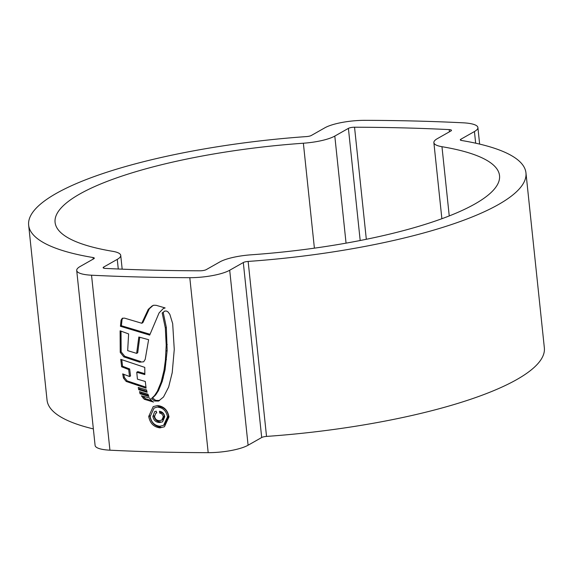 <?xml version="1.0" encoding="UTF-8"?>
<svg xmlns="http://www.w3.org/2000/svg" width="573" height="573" viewBox="0 0 573 573"><rect width="100%" height="100%" fill="white"/><g stroke="black" fill="none" stroke-linecap="round" stroke-linejoin="round"><path stroke-width="0.86" d="M441.969 146.702A223.449 53.303 174 0 1 499.534 175.653A223.449 53.303 174 0 1 474.902 203.974A223.449 53.303 174 0 1 251.239 254.799A31.4 7.492 -6 0 0 219.81 261.94L206.208 269.647A4.835 1.153 174 0 1 200.063 270.793A696.926 166.242 174 0 1 105.418 268.415A4.835 1.153 174 0 1 103.133 267.684A4.835 1.153 174 0 1 103.67 267.068L117.272 259.361A31.4 7.492 -6 0 0 120.731 255.379A31.4 7.492 -6 0 0 112.637 251.311A223.449 53.303 174 0 1 55.08 222.367A223.449 53.303 174 0 1 303.368 143.221A31.4 7.492 -6 0 0 334.804 136.073L348.405 128.366A4.835 1.153 174 0 1 354.544 127.22A696.926 166.242 174 0 1 449.189 129.605A4.835 1.153 174 0 1 451.474 130.336A4.835 1.153 174 0 1 450.944 130.945L437.342 138.652A31.4 7.492 -6 0 0 433.876 142.634A31.4 7.492 -6 0 0 441.969 146.702L449.246 215.935M525.957 172.874L544.35 347.854A250.021 59.642 174 0 1 516.796 379.548A250.021 59.642 174 0 1 266.531 436.418A4.835 1.153 -6 0 0 261.696 437.514L248.095 445.221A31.4 7.492 174 0 1 208.185 452.663A723.498 172.58 174 0 1 109.93 450.192A31.4 7.492 174 0 1 95.097 445.443L76.71 270.463A31.4 7.492 174 0 1 80.17 266.481L93.771 258.774A4.835 1.153 -6 0 0 94.301 258.158A4.835 1.153 -6 0 0 93.055 257.535A250.021 59.642 174 0 1 28.65 225.146A250.021 59.642 174 0 1 306.469 136.582A4.835 1.153 -6 0 0 311.304 135.486L324.905 127.779A31.4 7.492 174 0 1 364.815 120.337A723.498 172.58 174 0 1 463.07 122.808A31.4 7.492 174 0 1 477.903 127.557A31.4 7.492 174 0 1 474.437 131.539L460.835 139.246A4.835 1.153 -6 0 0 460.305 139.855A4.835 1.153 -6 0 0 461.552 140.485A250.021 59.642 174 0 1 525.957 172.874A250.021 59.642 174 0 1 498.403 204.568A250.021 59.642 174 0 1 248.145 261.431A4.835 1.153 -6 0 0 243.303 262.534L229.701 270.241A31.4 7.492 174 0 1 189.799 277.683A723.498 172.58 174 0 1 91.537 275.212A31.4 7.492 174 0 1 76.71 270.463M93.363 428.905A250.021 59.642 174 0 1 47.043 400.126L28.65 225.146M164.823 311.046L162.188 312.987L165.325 327.964L166.206 345.139L165.404 360.188L164.021 370.294L161.178 381.99L157.346 391.295L154.567 395.556L151.501 398.543L154.567 401L158.477 401.093L163.52 396.996L168.648 387.033L172.215 372.658L174.264 349.444L172.674 323.602L169.83 314.326L168.039 311.941L166.643 311.075L164.823 311.046M120.43 326.281L149.696 335.098L159.072 312.93L163.269 308.561L165.146 307.945L156.228 305.33L153.872 305.23L152.117 305.946L148.257 309.37L141.782 323.258L124.477 318.122L122.25 318.33L121.061 320.171L120.43 326.281L121.39 325.736L149.911 334.238M164.279 307.988L163.269 308.561M120.237 352.395L120.115 330.814L128.617 333.916L127.672 350.647L136.646 353.369L138.824 337.01L148.615 339.689L145.205 359.357L143.68 361.799L139.654 362.165L123.818 356.864L120.237 352.395L121.161 351.872L124.785 356.313L123.818 356.864M128.667 369.542L121.619 366.784L120.767 359.343L144.776 367.379L144.84 374.592L136.761 372.235L137.434 379.168L145.284 381.46L146.086 388.15L126.189 381.446L123.446 378.022L122.701 373.875L129.534 376.54L128.667 369.542L129.67 368.969L130.537 375.967L129.534 376.54M147.125 392.269L138.723 389.712L138.243 387.477L146.53 389.891L147.125 392.269M148.887 396.452L140.048 393.787L139.533 391.645L147.963 394.195L148.887 396.452M149.56 397.991L141.388 395.814L144.281 399.274L153.514 402.06L151.866 401L149.56 397.991M157.625 405.534L153.206 406.608L148.708 416.435C149.968 423.232 153.729 427.043 159.974 427.873L164.43 426.778L168.992 416.908C167.696 410.146 163.907 406.35 157.625 405.534M148.708 416.435L149.804 415.819C151.071 422.609 154.825 426.419 161.07 427.25L159.974 427.873M163.613 425.324L164.702 424.715L168.562 416.277C167.466 410.497 164.25 407.245 158.9 406.522L154.051 408.062M157.804 407.145C163.162 407.84 166.392 411.085 167.495 416.879L163.606 425.316L159.817 426.262C154.481 425.538 151.272 422.287 150.183 416.492L154.058 408.069L158.9 406.522M158.477 401.093L159.573 400.47L155.663 400.377L152.604 397.92L155.663 394.933L158.442 390.679L162.252 381.382L165.074 369.7L167.144 350.497L166.335 327.391L163.212 312.407L162.188 312.987M163.212 312.407L164.558 311.16M152.604 397.92L151.501 398.543M121.39 325.736L122.035 319.619L122.787 318.101M153.199 305.33L149.352 308.754L142.878 322.635L141.782 323.258M139.733 337.268L137.721 352.76L136.646 353.369M139.654 362.165L140.736 361.549L124.785 356.313M121.025 331.173L121.161 351.872M136.761 372.235L137.821 371.633L144.804 373.653M145.943 387.176L127.149 380.902L124.384 377.492L123.446 378.022M123.797 374.327L124.384 377.492M121.784 359.765L122.55 366.262L129.67 368.969M122.55 366.262L121.619 366.784M139.483 387.857L139.783 389.11L146.838 391.244M139.783 389.11L138.723 389.712M140.829 392.054L141.116 393.178L148.421 395.377M141.116 393.178L140.048 393.787M144.281 399.274L145.37 398.658L143.178 396.301M145.37 398.658L151.301 400.455M159.545 422.494C155.885 422.351 153.657 420.324 152.876 416.428L154.66 411.593L156.25 411.135L156.45 413.026L155.734 413.319L154.588 416.399C155.147 419.178 156.744 420.582 159.387 420.611L161.779 420.131L163.269 416.807C162.897 414.666 161.693 413.427 159.666 413.097L159.466 411.213C162.417 411.743 164.179 413.577 164.752 416.721L162.567 421.85L159.545 422.494L160.641 421.871C156.973 421.714 154.753 419.694 153.972 415.805L152.876 416.428M160.655 411.507L160.762 412.474C162.782 412.811 163.978 414.05 164.358 416.191L162.868 419.515L161.779 420.131M164.358 416.191L163.269 416.807M160.762 412.474L159.666 413.097M266.531 436.418L248.145 261.431M109.93 450.192L91.537 275.212M208.185 452.663L189.799 277.683M475.662 143.193L474.437 131.539M460.957 140.349L460.835 139.246M261.696 437.514L243.303 262.534M248.095 445.221L229.701 270.241M93.22 259.082L93.055 257.535M366.319 239.285L354.544 127.22M360.188 240.51L348.405 128.366M449.425 131.804L449.189 129.605M103.785 268.171L103.67 267.068M118.282 269.009L117.272 259.361M314.398 248.159L303.368 143.221M346.056 243.145L334.804 136.073M168.562 416.277L167.495 416.879M166.335 327.391L165.325 327.964M167.223 344.566L166.206 345.139M167.144 350.497L166.12 351.077M166.442 359.6L165.404 360.188M165.074 369.7L164.021 370.294M163.291 377.965L162.223 378.567M162.252 381.382L161.178 381.99M158.442 390.679L157.346 391.295M155.663 394.933L154.567 395.556M155.663 400.377L154.567 401M122.035 319.619L121.061 320.171M149.352 308.754L148.257 309.37M121.118 351.407L120.194 351.929M127.149 380.902L126.189 381.446M144.016 397.375L142.935 397.984M479.637 144.095L477.903 127.557M441.876 218.721L433.876 142.634M122.178 269.167L120.731 255.379M155.727 413.312L156.83 412.689"/></g></svg>
